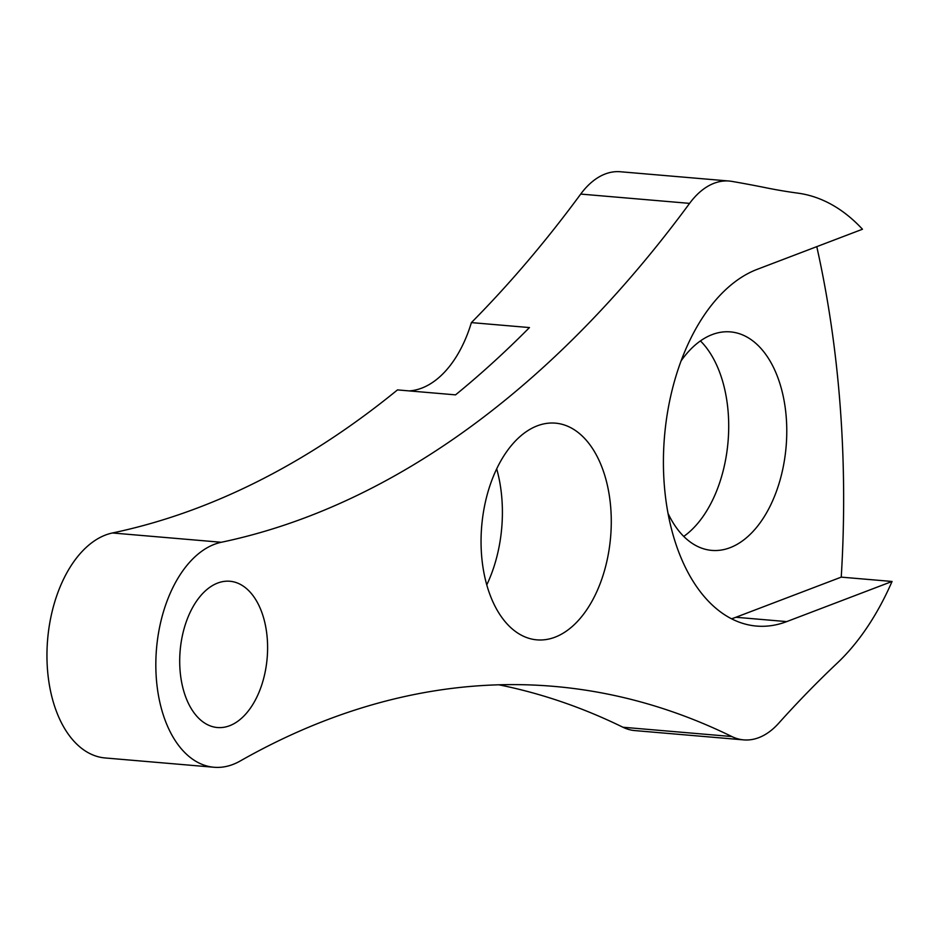 <?xml version="1.0" encoding="UTF-8"?>
<svg xmlns="http://www.w3.org/2000/svg" width="939" height="939" viewBox="0 0 939 939"><rect width="100%" height="100%" fill="white"/><g stroke="black" fill="none" stroke-linecap="round" stroke-linejoin="round"><path stroke-width="1.41" d="M735.906 617.263L786.718 621.606A181.239 107.809 94.9 0 1 756.505 626.067A181.239 107.809 94.9 0 1 663.415 461.53A181.239 107.809 94.9 0 1 757.139 269.364L862.471 229.233A253.741 150.933 94.9 0 0 797.857 193.141A1381.962 822.024 -85.1 0 1 765.766 187.73A3262.391 1940.549 94.9 0 0 731.904 181.391A90.625 53.899 94.9 0 0 729.192 181.039A90.625 53.899 94.9 0 0 714.086 183.269A90.625 53.899 94.9 0 0 689.59 203.376L580.713 194.08A1413.172 840.581 -85.1 0 1 471.39 322.605L529.455 327.57A1413.172 840.581 94.9 0 1 455.544 394.861L397.479 389.908A1413.172 840.581 -85.1 0 1 198.622 507.541A1413.172 840.581 -85.1 0 1 112.434 532.976A113.279 67.385 94.9 0 0 105.532 535.019A113.279 67.385 94.9 0 0 46.95 655.129A113.279 67.385 94.9 0 0 105.133 757.961L214.01 767.257A113.279 67.385 94.9 0 0 232.895 764.463A113.279 67.385 94.9 0 0 240.138 761.036A1359.332 808.561 -85.1 0 1 553.564 686.35A1359.332 808.561 -85.1 0 1 731.821 736.54A90.625 53.899 94.9 0 0 743.7 739.885A90.625 53.899 94.9 0 0 758.806 737.643A90.625 53.899 94.9 0 0 778.607 723.335A1381.962 822.024 -85.1 0 1 837.306 663.04A253.741 150.933 94.9 0 0 892.05 581.464L841.238 577.133L735.906 617.263A181.239 107.809 -85.1 0 1 731.54 618.778M409.228 390.906A110.556 65.765 94.9 0 0 421.74 388.124A110.556 65.765 94.9 0 0 471.39 322.605M580.713 194.08A90.625 53.899 -85.1 0 1 605.209 173.985A90.625 53.899 -85.1 0 1 620.315 171.743L729.192 181.039M555.043 637.17A108.748 64.685 94.9 0 0 611.277 521.873A108.748 64.685 94.9 0 0 555.418 423.149A108.748 64.685 94.9 0 0 537.296 425.825A108.748 64.685 94.9 0 0 481.05 541.134A108.748 64.685 94.9 0 0 536.92 639.858A108.748 64.685 94.9 0 0 555.043 637.17M486.778 584.856A108.748 64.685 94.9 0 0 496.684 468.854M229.632 725.718A73.406 43.664 94.9 0 0 267.603 647.887A73.406 43.664 94.9 0 0 229.891 581.253A73.406 43.664 94.9 0 0 217.66 583.06A73.406 43.664 94.9 0 0 179.701 660.892A73.406 43.664 94.9 0 0 217.402 727.525A73.406 43.664 94.9 0 0 229.632 725.718M689.59 203.376A1413.172 840.581 -85.1 0 1 307.499 516.837A1413.172 840.581 -85.1 0 1 221.311 542.273A113.279 67.385 94.9 0 0 214.409 544.315A113.279 67.385 94.9 0 0 155.827 664.425A113.279 67.385 94.9 0 0 214.01 767.257M683.745 536.415A109.652 65.225 94.9 0 0 728.042 441.741A109.652 65.225 94.9 0 0 700.435 340.916M668.028 513.351A109.652 65.225 94.9 0 0 711.797 550.395A109.652 65.225 94.9 0 0 730.061 547.695A109.652 65.225 94.9 0 0 786.776 431.435A109.652 65.225 94.9 0 0 730.448 331.89A109.652 65.225 94.9 0 0 712.173 334.589A109.652 65.225 94.9 0 0 681.033 360.987M816.777 246.64A764.792 454.922 -85.1 0 1 841.238 577.133M498.855 684.801A1359.332 808.561 -85.1 0 1 622.944 727.244L731.821 736.54M743.7 739.885L634.823 730.589A90.625 53.899 -85.1 0 1 622.944 727.244M786.718 621.606L892.05 581.464M221.311 542.273L112.434 532.976"/></g></svg>

